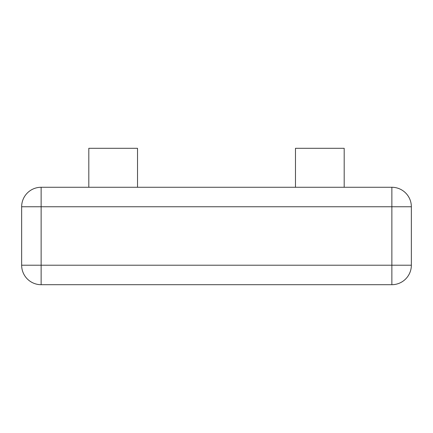 <?xml version="1.0" encoding="UTF-8"?>
<svg xmlns="http://www.w3.org/2000/svg" width="433" height="433" viewBox="0 0 433 433"><rect width="100%" height="100%" fill="white"/><g stroke="black" fill="none" stroke-linecap="round" stroke-linejoin="round"><path stroke-width="0.65" d="M88.808 187.273L88.808 148.303L137.521 148.303L137.521 187.273M295.479 187.273L295.479 148.303L344.192 148.303L344.192 187.273M41.135 187.273L391.865 187.273A19.485 19.485 0 0 1 411.35 206.757L411.35 265.212A19.485 19.485 0 0 1 391.865 284.697L41.135 284.697A19.485 19.485 0 0 1 21.65 265.212L21.65 206.757A19.485 19.485 0 0 1 41.135 187.273L41.135 265.212L391.865 265.212L391.865 206.757L21.65 206.757M391.865 187.273L391.865 206.757L411.35 206.757M41.135 284.697L41.135 265.212L21.65 265.212M411.35 265.212L391.865 265.212L391.865 284.697"/></g></svg>
